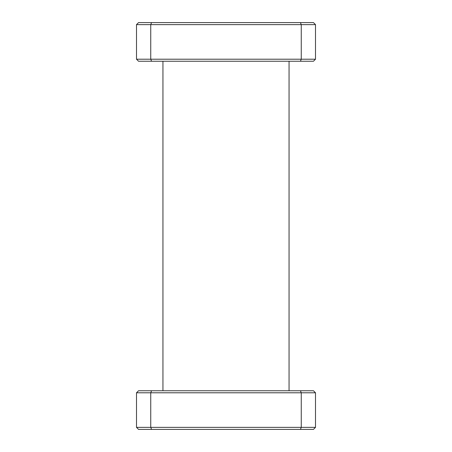 <?xml version="1.0" encoding="UTF-8"?>
<svg xmlns="http://www.w3.org/2000/svg" width="452" height="452" viewBox="0 0 452 452"><rect width="100%" height="100%" fill="white"/><g stroke="black" fill="none" stroke-linecap="round" stroke-linejoin="round"><path stroke-width="0.68" d="M162.946 61.246L162.946 390.754M289.054 61.246L289.054 390.754M315.496 392.788L315.496 427.366L301.258 427.366L301.258 392.788L150.742 392.788L150.742 427.366L301.258 427.366L300.416 429.4L138.538 429.4L136.504 427.366L136.504 392.788L150.742 392.788L151.584 390.754L313.462 390.754L315.496 392.788L301.258 392.788L300.416 390.754M315.496 427.366L313.462 429.4L300.416 429.4M136.504 392.788L138.538 390.754L151.584 390.754M136.504 427.366L150.742 427.366L151.584 429.4M136.504 59.212L136.504 24.634L150.742 24.634L150.742 59.212L301.258 59.212L301.258 24.634L150.742 24.634L151.584 22.6L313.462 22.6L315.496 24.634L315.496 59.212L301.258 59.212L300.416 61.246L138.538 61.246L136.504 59.212L150.742 59.212L151.584 61.246M136.504 24.634L138.538 22.6L151.584 22.6M315.496 59.212L313.462 61.246L300.416 61.246M315.496 24.634L301.258 24.634L300.416 22.6"/></g></svg>
